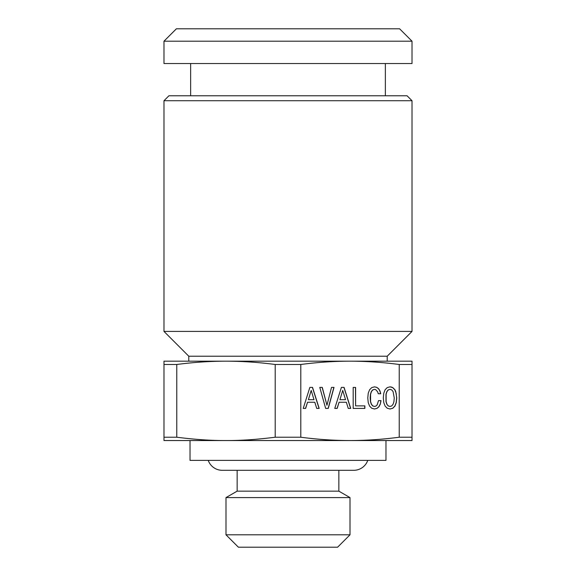 <?xml version="1.0" encoding="UTF-8"?>
<svg xmlns="http://www.w3.org/2000/svg" width="576" height="576" viewBox="0 0 576 576"><rect width="100%" height="100%" fill="white"/><g stroke="black" fill="none" stroke-linecap="round" stroke-linejoin="round"><path stroke-width="0.86" d="M386.978 404.273L386.114 401.609L386.114 394.258L386.978 391.565L388.31 389.93L390.038 389.354L391.745 389.93L393.077 391.594L394.258 397.915L393.941 401.58L393.077 404.273L391.745 405.907L390.038 406.447L388.31 405.907L386.849 404.273L385.985 401.609L385.985 394.258L386.849 391.565L388.188 389.93L390.038 389.354M399.226 364.493L399.226 437.22C382.817 439.394 366.415 440.503 350.006 440.546C333.605 440.503 317.196 439.394 300.794 437.22L300.794 364.493C317.203 362.318 333.605 361.21 350.006 361.174C366.415 361.21 382.824 362.318 399.226 364.493L412.02 364.493L412.02 361.174L225.994 361.174C242.395 361.21 258.804 362.318 275.206 364.493L300.794 364.493M312.53 387.389L309.852 387.389L303.228 408.413L305.64 408.413L307.548 402.242L314.806 402.242L316.721 408.413L319.183 408.413L312.53 387.389M328.27 408.413L334.008 387.389L331.517 387.389L326.959 405.266L322.272 387.389L319.781 387.389L325.649 408.413L328.27 408.413M344.066 387.389L341.395 387.389L334.764 408.413L337.176 408.413L339.091 402.242L346.349 402.242L348.257 408.413L350.719 408.413L344.066 387.389M355.594 387.425L353.182 387.425L353.182 408.413L364.867 408.413L364.867 405.871L355.594 405.871L355.594 387.425M380.297 404.179L381.031 400.608L378.511 400.608L377.129 404.964L375.919 406.087L374.508 406.447L372.802 405.907L371.47 404.273L370.577 401.609L370.577 394.258L371.441 391.565L372.78 389.93L374.508 389.354L375.761 389.664L377.676 391.867L378.252 393.746L380.743 393.746L379.958 390.874L378.59 388.692L376.733 387.331L374.508 386.849L371.729 387.605L369.605 389.722L368.244 393.199L367.776 397.915L368.244 402.638L369.605 406.116L371.729 408.262L374.508 408.989L376.942 408.413L378.907 406.814L380.297 404.179L380.902 400.608L378.511 400.608M385.114 389.722L383.782 393.199L383.306 397.915L383.782 402.638L385.142 406.116L387.266 408.262L390.038 408.989L392.789 408.262L394.942 406.116L396.274 402.638L396.77 397.915L395.698 391.327L394.942 389.75L392.789 387.605L391.478 387.058L390.038 386.849L387.238 387.605L385.114 389.722M176.774 437.22L163.98 437.22L163.98 440.546L225.994 440.546C211.147 440.611 194.738 439.502 176.774 437.22L176.774 364.493C193.183 362.318 209.585 361.21 225.994 361.174L163.98 361.174L163.98 364.493L176.774 364.493M300.794 437.22L275.206 437.22C257.242 439.502 240.833 440.611 225.994 440.546L412.02 440.546L412.02 364.493M399.226 437.22L412.02 437.22M163.98 437.22L163.98 364.493M163.98 386.849L163.98 408.989M275.206 437.22L275.206 364.493M350.006 440.546L385.978 440.546L385.978 460.39L190.022 460.39L190.022 440.546L225.994 440.546M350.006 361.174L387.216 361.174L387.216 356.213L188.784 356.213L188.784 361.174L225.994 361.174M387.216 356.213L412.02 331.409L412.02 100.728L163.98 100.728L163.98 331.409L412.02 331.409M188.784 356.213L163.98 331.409M208.238 460.39A14.882 14.882 0 0 0 222.271 470.311L353.729 470.311L338.846 470.311L338.846 491.148L350.006 497.592L225.994 497.592L237.154 491.148L338.846 491.148M222.271 470.311L237.154 470.311L237.154 491.148M163.98 100.728L168.941 95.767L407.059 95.767L412.02 100.728M350.006 534.802L337.608 547.2L238.392 547.2L225.994 534.802L350.006 534.802L350.006 497.592M225.994 534.802L225.994 497.592M190.642 63.526L190.642 95.767M385.358 63.526L385.358 95.767M412.02 63.526L163.98 63.526L163.98 41.198L412.02 41.198L412.02 63.526M412.02 41.198L399.614 28.8L176.386 28.8L163.98 41.198M326.959 405.266L322.15 387.389L319.781 387.389M325.649 408.413L328.147 408.413L333.886 387.389L331.517 387.389M311.191 390.42L313.992 399.672L308.39 399.672L311.191 390.42L308.39 399.672M374.508 406.447L372.679 405.907L371.34 404.273L370.454 401.609L370.166 397.915L370.454 394.258L371.318 391.565L372.65 389.93L374.508 389.354M378.252 393.746L380.614 393.746L379.829 390.874L378.468 388.692L376.61 387.331L374.45 386.863M374.45 408.974L376.819 408.413L378.785 406.814L380.174 404.179M353.182 408.413L364.745 408.413L364.745 405.871M355.594 405.871L355.471 387.425L353.182 387.425M342.734 390.42L345.535 399.672L339.926 399.672L342.734 390.42L339.926 399.672M303.228 408.413L305.51 408.413L307.548 402.242M316.721 408.413L319.054 408.413L312.401 387.389L309.852 387.389M334.764 408.413L337.054 408.413L339.091 402.242M348.257 408.413L350.597 408.413L343.944 387.389L341.395 387.389M389.981 408.974L392.666 408.262L394.812 406.116L396.151 402.638L396.648 397.915L396.151 393.228L394.812 389.75L392.666 387.605L389.995 386.856M390.038 406.447L388.188 405.907L386.849 404.273M353.729 470.311A14.882 14.882 0 0 0 367.762 460.39"/></g></svg>
